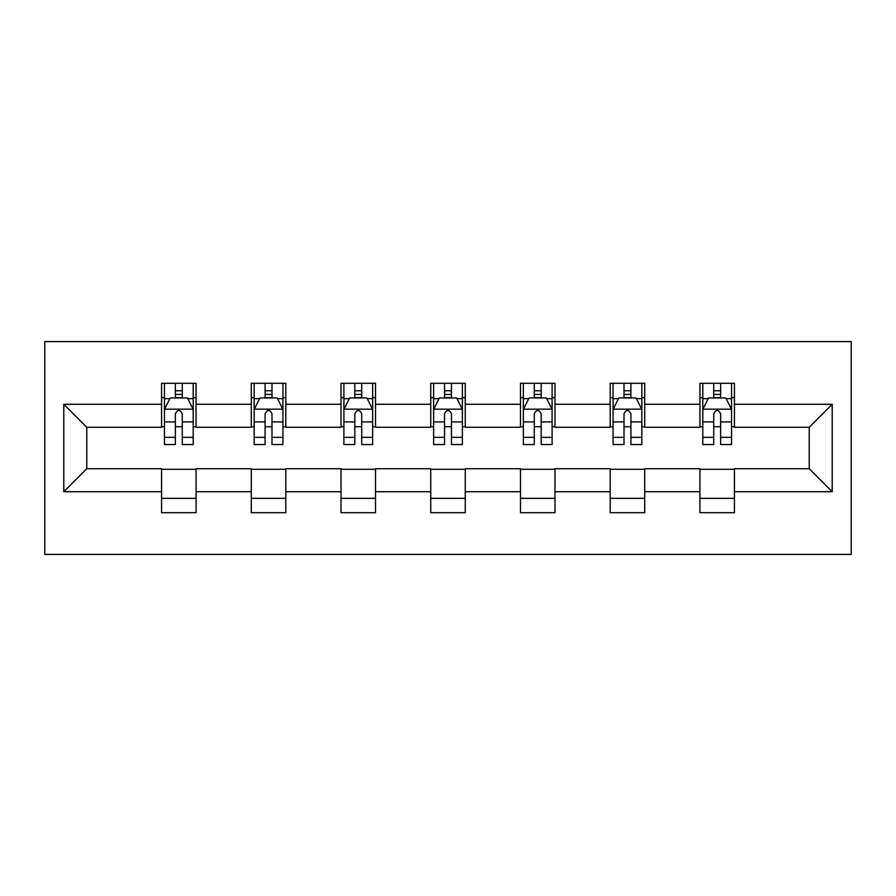 <?xml version="1.0" encoding="UTF-8"?>
<svg xmlns="http://www.w3.org/2000/svg" width="896" height="896" viewBox="0 0 896 896"><rect width="100%" height="100%" fill="white"/><g stroke="black" fill="none" stroke-linecap="round" stroke-linejoin="round"><path stroke-width="1.34" d="M44.8 554.411L851.2 554.411L851.2 341.589L44.8 341.589L44.8 554.411M734.44 404.286L734.44 383.298L699.933 383.298L699.933 404.286L644.706 404.286L644.706 383.298L610.198 383.298L610.198 404.286L554.982 404.286L554.982 383.298L520.475 383.298L520.475 404.286L465.259 404.286L465.259 383.298L430.741 383.298L430.741 404.286L375.525 404.286L375.525 383.298L341.018 383.298L341.018 404.286L285.802 404.286L285.802 383.298L251.294 383.298L251.294 404.286L196.067 404.286L196.067 383.298L161.56 383.298L161.56 404.286L63.784 404.286L63.784 491.714L86.789 468.709L161.56 468.709L161.56 512.702L196.067 512.702L196.067 468.709L251.294 468.709L251.294 512.702L285.802 512.702L285.802 468.709L341.018 468.709L341.018 512.702L375.525 512.702L375.525 468.709L430.741 468.709L430.741 512.702L465.259 512.702L465.259 468.709L520.475 468.709L520.475 512.702L554.982 512.702L554.982 468.709L610.198 468.709L610.198 512.702L644.706 512.702L644.706 468.709L699.933 468.709L699.933 512.702L734.44 512.702L734.44 468.709L809.211 468.709L809.211 427.291L734.44 427.291L734.44 404.286L832.216 404.286L832.216 491.714L734.44 491.714M699.933 491.714L644.706 491.714M610.198 491.714L554.982 491.714M520.475 491.714L465.259 491.714M430.741 491.714L375.525 491.714M341.018 491.714L285.802 491.714M251.294 491.714L196.067 491.714M161.56 491.714L63.784 491.714M699.933 404.286L699.933 427.291L644.706 427.291L644.706 404.286M610.198 404.286L610.198 427.291L554.982 427.291L554.982 404.286M520.475 404.286L520.475 427.291L465.259 427.291L465.259 404.286M430.741 404.286L430.741 427.291L375.525 427.291L375.525 404.286M341.018 404.286L341.018 427.291L285.802 427.291L285.802 404.286M251.294 404.286L251.294 427.291L196.067 427.291L196.067 404.286M161.56 404.286L161.56 427.291L86.789 427.291L63.784 404.286M86.789 427.291L86.789 468.709M832.216 491.714L809.211 468.709M809.211 427.291L832.216 404.286M161.56 397.667L164.438 397.667M175.37 397.667L182.269 397.667M193.2 397.667L196.067 397.667M161.56 426.72L164.438 426.72M175.37 426.72L182.269 426.72M193.2 426.72L196.067 426.72M161.56 469.28L196.067 469.28M161.56 498.333L196.067 498.333M251.294 469.28L285.802 469.28M251.294 498.333L285.802 498.333M251.294 397.667L254.162 397.667M265.093 397.667L271.992 397.667M282.923 397.667L285.802 397.667M251.294 426.72L254.162 426.72M265.093 426.72L271.992 426.72M282.923 426.72L285.802 426.72M341.018 469.28L375.525 469.28M341.018 498.333L375.525 498.333M341.018 397.667L343.896 397.667M354.816 397.667L361.726 397.667M372.646 397.667L375.525 397.667M341.018 426.72L343.896 426.72M354.816 426.72L361.726 426.72M372.646 426.72L375.525 426.72M430.741 469.28L465.259 469.28M430.741 498.333L465.259 498.333M430.741 397.667L433.619 397.667M444.55 397.667L451.45 397.667M462.381 397.667L465.259 397.667M430.741 426.72L433.619 426.72M444.55 426.72L451.45 426.72M462.381 426.72L465.259 426.72M520.475 469.28L554.982 469.28M520.475 498.333L554.982 498.333M520.475 397.667L523.354 397.667M534.274 397.667L541.184 397.667M552.104 397.667L554.982 397.667M520.475 426.72L523.354 426.72M534.274 426.72L541.184 426.72M552.104 426.72L554.982 426.72M610.198 469.28L644.706 469.28M610.198 498.333L644.706 498.333M610.198 397.667L613.077 397.667M624.008 397.667L630.907 397.667M641.838 397.667L644.706 397.667M610.198 426.72L613.077 426.72M624.008 426.72L630.907 426.72M641.838 426.72L644.706 426.72M699.933 469.28L734.44 469.28M699.933 498.333L734.44 498.333M699.933 397.667L702.8 397.667M713.731 397.667L720.63 397.667M731.562 397.667L734.44 397.667M699.933 426.72L702.8 426.72M713.731 426.72L720.63 426.72M731.562 426.72L734.44 426.72M182.269 390.768L175.37 390.768M193.2 437.338L182.269 437.338L182.269 444.55L193.2 444.55L193.2 409.461L187.443 397.958L170.184 397.958L164.438 409.461L164.438 444.55L175.37 444.55L175.37 437.338L164.438 437.338M164.438 409.461L164.438 383.298M193.2 409.461L193.2 383.298M175.37 397.958L175.37 383.298M182.269 383.298L182.269 397.958M182.269 437.338L182.269 413.773C179.973 409.349 177.666 409.349 175.37 413.773L175.37 437.338M271.992 390.768L265.093 390.768M282.923 437.338L271.992 437.338L271.992 444.55L282.923 444.55L282.923 409.461L277.178 397.958L259.918 397.958L254.162 409.461L254.162 444.55L265.093 444.55L265.093 437.338L254.162 437.338M254.162 409.461L254.162 383.298M282.923 409.461L282.923 383.298M265.093 397.958L265.093 383.298M271.992 383.298L271.992 397.958M271.992 437.338L271.992 413.773C269.696 409.349 267.4 409.349 265.093 413.773L265.093 437.338M361.726 390.768L354.816 390.768M372.646 437.338L361.726 437.338L361.726 444.55L372.646 444.55L372.646 409.461L366.901 397.958L349.642 397.958L343.896 409.461L343.896 444.55L354.816 444.55L354.816 437.338L343.896 437.338M343.896 409.461L343.896 383.298M372.646 409.461L372.646 383.298M354.816 397.958L354.816 383.298M361.726 383.298L361.726 397.958M361.726 437.338L361.726 413.773C359.43 409.349 357.123 409.349 354.816 413.773L354.816 437.338M451.45 390.768L444.55 390.768M462.381 437.338L451.45 437.338L451.45 444.55L462.381 444.55L462.381 409.461L456.624 397.958L439.376 397.958L433.619 409.461L433.619 444.55L444.55 444.55L444.55 437.338L433.619 437.338M433.619 409.461L433.619 383.298M462.381 409.461L462.381 383.298M444.55 397.958L444.55 383.298M451.45 383.298L451.45 397.958M451.45 437.338L451.45 413.773C449.154 409.349 446.858 409.349 444.55 413.773L444.55 437.338M541.184 390.768L534.274 390.768M552.104 437.338L541.184 437.338L541.184 444.55L552.104 444.55L552.104 409.461L546.358 397.958L529.099 397.958L523.354 409.461L523.354 444.55L534.274 444.55L534.274 437.338L523.354 437.338M523.354 409.461L523.354 383.298M552.104 409.461L552.104 383.298M534.274 397.958L534.274 383.298M541.184 383.298L541.184 397.958M541.184 437.338L541.184 413.773C538.877 409.349 536.581 409.349 534.274 413.773L534.274 437.338M630.907 390.768L624.008 390.768M641.838 437.338L630.907 437.338L630.907 444.55L641.838 444.55L641.838 409.461L636.082 397.958L618.822 397.958L613.077 409.461L613.077 444.55L624.008 444.55L624.008 437.338L613.077 437.338M613.077 409.461L613.077 383.298M641.838 409.461L641.838 383.298M624.008 397.958L624.008 383.298M630.907 383.298L630.907 397.958M630.907 437.338L630.907 413.773C628.611 409.349 626.304 409.349 624.008 413.773L624.008 437.338M720.63 390.768L713.731 390.768M731.562 437.338L720.63 437.338L720.63 444.55L731.562 444.55L731.562 409.461L725.816 397.958L708.557 397.958L702.8 409.461L702.8 444.55L713.731 444.55L713.731 437.338L702.8 437.338M702.8 409.461L702.8 383.298M731.562 409.461L731.562 383.298M713.731 397.958L713.731 383.298M720.63 383.298L720.63 397.958M720.63 437.338L720.63 413.773C718.334 409.349 716.038 409.349 713.731 413.773L713.731 437.338M193.054 409.181L164.584 409.181M164.438 398.653L169.848 398.653M187.79 398.653L193.2 398.653M175.37 421.915L164.438 421.915M193.2 421.915L182.269 421.915M182.269 394.43L175.37 394.43M282.778 409.181L254.307 409.181M254.162 398.653L259.571 398.653M277.514 398.653L282.923 398.653M265.093 421.915L254.162 421.915M282.923 421.915L271.992 421.915M271.992 394.43L265.093 394.43M372.512 409.181L344.042 409.181M343.896 398.653L349.294 398.653M367.248 398.653L372.646 398.653M354.816 421.915L343.896 421.915M372.646 421.915L361.726 421.915M361.726 394.43L354.816 394.43M462.235 409.181L433.765 409.181M433.619 398.653L439.029 398.653M456.971 398.653L462.381 398.653M444.55 421.915L433.619 421.915M462.381 421.915L451.45 421.915M451.45 394.43L444.55 394.43M551.958 409.181L523.488 409.181M523.354 398.653L528.752 398.653M546.706 398.653L552.104 398.653M534.274 421.915L523.354 421.915M552.104 421.915L541.184 421.915M541.184 394.43L534.274 394.43M641.693 409.181L613.222 409.181M613.077 398.653L618.486 398.653M636.429 398.653L641.838 398.653M624.008 421.915L613.077 421.915M641.838 421.915L630.907 421.915M630.907 394.43L624.008 394.43M731.416 409.181L702.946 409.181M702.8 398.653L708.21 398.653M726.152 398.653L731.562 398.653M713.731 421.915L702.8 421.915M731.562 421.915L720.63 421.915M720.63 394.43L713.731 394.43"/></g></svg>
